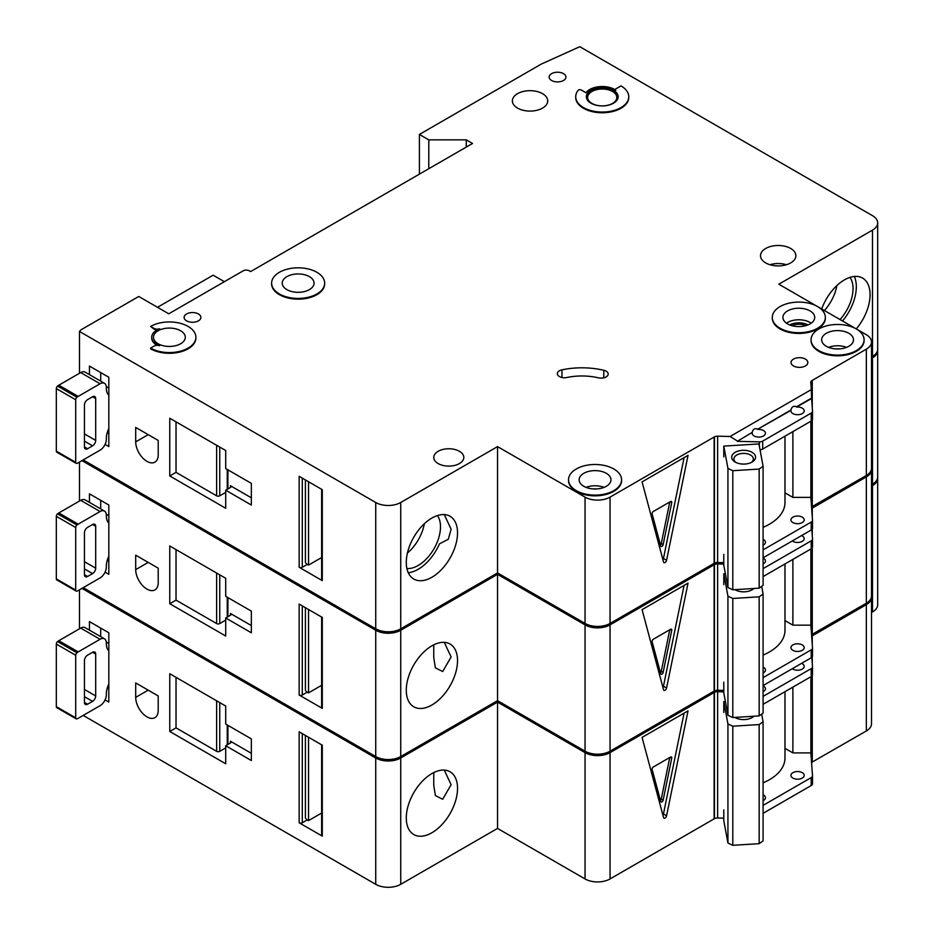 <?xml version="1.0" encoding="UTF-8"?>
<svg xmlns="http://www.w3.org/2000/svg" width="934" height="934" viewBox="0 0 934 934"><rect width="100%" height="100%" fill="white"/><g stroke="black" fill="none" stroke-linecap="round" stroke-linejoin="round"><path stroke-width="1.4" d="M735.186 462.073L735.186 462.073A11.932 6.888 180 0 1 735.186 452.325A11.932 6.888 180 0 1 752.068 452.325A11.932 6.888 180 0 1 752.068 462.073A11.932 6.888 180 0 1 735.186 462.073M751.205 462.528A9.725 5.616 0 0 0 753.353 459.003A9.725 5.616 0 0 0 750.504 455.033A9.725 5.616 0 0 0 739.903 453.819A9.725 5.616 0 0 0 733.902 459.003A9.725 5.616 0 0 0 736.05 462.528M727.936 468.436L732.805 470.701L759.167 469.066L759.167 588.163L763.09 585.349L763.09 466.264L758.945 443.93L723.792 446.113L727.936 468.436L727.936 587.533L732.805 589.798L759.167 588.163M759.167 469.066L763.09 466.264M763.09 527.325A53.04 30.624 0 0 0 784.98 502.539L784.98 436.19M723.792 554.376L723.792 565.198L727.936 587.533M723.792 446.113L723.792 456.936M732.805 470.701L732.805 589.798M408.263 572.717A36.239 20.922 120 0 0 418.152 569.308A36.239 20.922 120 0 0 439.482 543.81L448.285 539.268L451.122 529.193L444.269 514.587M406.885 568.491A31.593 18.236 120 0 0 418.152 565.502A31.593 18.236 120 0 0 437.532 541.358A31.593 18.236 120 0 0 437.439 515.556M407.422 553.033A31.593 18.236 120 0 0 424.328 523.764M108.823 428.519A17.676 10.204 120 0 0 106.324 438.618L106.324 439.342A8.838 5.102 120 0 1 100.078 450.165L78.199 462.797A8.838 5.102 120 0 1 76.95 463.381A2.207 1.273 120 0 1 76.156 463.346A2.207 1.273 120 0 1 75.701 462.33L75.701 399.752L56.32 388.567A2.207 1.273 -60 0 1 57.569 386.081A8.838 5.102 -60 0 1 58.819 385.205L80.698 372.573A8.838 5.102 -60 0 1 85.122 372.141L104.491 383.325A8.838 5.102 120 0 0 100.078 383.769L78.199 396.401A8.838 5.102 120 0 0 76.95 397.265A2.207 1.273 120 0 0 75.701 399.752M76.156 463.346L56.776 452.149A2.207 1.273 -60 0 1 56.32 451.145L56.32 388.567M100.697 372.584L100.697 381.13M104.491 383.325A8.838 5.102 120 0 1 106.324 387.377L106.324 388.1A17.676 10.204 120 0 0 108.823 395.316M84.445 446.919L87.574 448.729A4.425 2.557 120 0 1 85.368 448.939A4.425 2.557 120 0 1 84.445 446.919L84.445 405.052A4.425 2.557 120 0 1 87.574 399.647L92.571 396.752L95.7 398.561A4.425 2.557 120 0 0 94.789 396.541A4.425 2.557 120 0 0 92.571 396.752M95.7 398.561L95.7 440.428A4.425 2.557 120 0 1 92.571 445.833L87.574 448.729M108.823 433.563L107.247 432.652M106.289 386.559L108.823 388.03M840.051 319.556A31.593 18.236 120 0 0 849.987 277.386M824.418 310.532A31.593 18.236 120 0 0 836.864 285.582M842.503 320.981A36.239 20.922 120 0 0 854.341 276.464M186.567 320.841A8.394 4.845 180 0 1 184.115 317.408A8.394 4.845 180 0 1 189.298 312.925A8.394 4.845 180 0 1 198.44 313.976A8.394 4.845 180 0 1 200.903 317.408A8.394 4.845 180 0 1 195.72 321.891A8.394 4.845 180 0 1 186.567 320.841M551.609 80.487A8.394 4.845 180 0 1 549.145 77.067A8.394 4.845 180 0 1 554.329 72.583A8.394 4.845 180 0 1 563.482 73.634A8.394 4.845 180 0 1 565.946 77.067A8.394 4.845 180 0 1 560.762 81.538A8.394 4.845 180 0 1 551.609 80.487M146.953 461.361A15.913 9.188 -120 0 0 154.916 462.143A15.913 9.188 -120 0 0 158.208 454.858L158.208 440.428L135.699 427.433L135.699 441.864A15.913 9.188 -120 0 0 146.953 461.361M805.82 325.662A11.266 6.503 0 0 0 791.822 325.662M606.131 371.16A7.075 4.086 180 0 1 608.197 374.044A7.075 4.086 180 0 1 598.484 377.838A44.202 25.522 180 0 0 566.81 377.511A7.075 4.086 180 0 1 557.318 373.682A7.075 4.086 180 0 1 561.964 369.841A58.34 33.682 180 0 1 603.784 370.261A7.075 4.086 180 0 1 606.131 371.16M279.394 293.953A26.514 15.306 0 0 0 308.29 297.269A26.514 15.306 0 0 0 324.658 283.13A26.514 15.306 0 0 0 316.895 272.296A26.514 15.306 0 0 0 287.999 268.98A26.514 15.306 0 0 0 271.619 283.13A26.514 15.306 0 0 0 279.394 293.953M324.658 283.481A26.514 15.306 180 0 1 324.658 283.843A26.514 15.306 180 0 1 308.29 297.993A26.514 15.306 180 0 1 279.394 294.677A26.514 15.306 180 0 1 271.619 283.843A26.514 15.306 180 0 1 271.631 283.481M309.399 276.627A15.913 9.188 0 0 0 292.05 274.643A15.913 9.188 0 0 0 282.231 283.13A15.913 9.188 0 0 0 286.89 289.622A15.913 9.188 0 0 0 304.227 291.618A15.913 9.188 0 0 0 314.058 283.13A15.913 9.188 0 0 0 309.399 276.627M150.631 326.433L154.063 328.418A4.425 2.557 180 0 0 159.632 328.745A17.676 10.204 180 0 0 151.705 337.256A17.676 10.204 180 0 0 159.632 345.767A4.425 2.557 180 0 0 154.063 346.094L150.631 348.078A26.514 15.306 0 0 0 179.526 351.406A26.514 15.306 0 0 0 195.895 337.256A26.514 15.306 0 0 0 188.131 326.433A26.514 15.306 0 0 0 150.631 326.433L154.063 329.142A4.425 2.557 0 0 0 157.145 329.889M180.636 330.764A15.913 9.188 0 0 0 163.287 328.768A15.913 9.188 0 0 0 153.468 337.256A15.913 9.188 0 0 0 158.126 343.759A15.913 9.188 0 0 0 175.464 345.743A15.913 9.188 0 0 0 185.294 337.256A15.913 9.188 0 0 0 180.636 330.764M780.065 328.231A26.514 15.306 0 0 0 808.972 331.558A26.514 15.306 0 0 0 825.341 317.408A26.514 15.306 0 0 0 817.577 306.586A26.514 15.306 0 0 0 788.67 303.258A26.514 15.306 0 0 0 772.301 317.408A26.514 15.306 0 0 0 780.065 328.231M825.329 317.77A26.514 15.306 180 0 1 825.341 318.132A26.514 15.306 180 0 1 808.972 332.271A26.514 15.306 180 0 1 780.065 328.955A26.514 15.306 180 0 1 772.301 318.132A26.514 15.306 180 0 1 772.313 317.77M810.07 310.917A15.913 9.188 0 0 0 792.732 308.921A15.913 9.188 0 0 0 782.914 317.408A15.913 9.188 0 0 0 787.572 323.9A15.913 9.188 0 0 0 804.91 325.896A15.913 9.188 0 0 0 814.728 317.408A15.913 9.188 0 0 0 810.07 310.917M848.831 333.286A15.913 9.188 0 0 0 831.482 331.301A15.913 9.188 0 0 0 821.663 339.778A15.913 9.188 0 0 0 826.321 346.281A15.913 9.188 0 0 0 843.671 348.265A15.913 9.188 0 0 0 853.489 339.778A15.913 9.188 0 0 0 848.831 333.286M856.326 328.955A26.514 15.306 0 0 0 827.431 325.639A26.514 15.306 0 0 0 811.062 339.778A26.514 15.306 0 0 0 818.826 350.612A26.514 15.306 0 0 0 847.722 353.928A26.514 15.306 0 0 0 864.09 339.778A26.514 15.306 0 0 0 856.326 328.955L817.589 306.597M864.09 340.139A26.514 15.306 180 0 1 864.09 340.501A26.514 15.306 180 0 1 847.722 354.651A26.514 15.306 180 0 1 818.826 351.336A26.514 15.306 180 0 1 811.062 340.501A26.514 15.306 180 0 1 811.062 340.139M606.306 473.304A15.913 9.188 0 0 0 588.957 471.32A15.913 9.188 0 0 0 579.138 479.807A15.913 9.188 0 0 0 583.797 486.299A15.913 9.188 0 0 0 601.134 488.295A15.913 9.188 0 0 0 610.964 479.807A15.913 9.188 0 0 0 606.306 473.304M576.301 490.63A26.514 15.306 0 0 0 605.197 493.946A26.514 15.306 0 0 0 621.565 479.807A26.514 15.306 0 0 0 613.801 468.973A26.514 15.306 0 0 0 584.906 465.657A26.514 15.306 0 0 0 568.526 479.807A26.514 15.306 0 0 0 576.301 490.63M621.565 480.169A26.514 15.306 180 0 1 621.565 480.531A26.514 15.306 180 0 1 605.197 494.67A26.514 15.306 180 0 1 576.301 491.354A26.514 15.306 180 0 1 568.526 480.531A26.514 15.306 180 0 1 568.537 480.169M612.552 91.497A14.582 8.418 0 0 0 596.651 89.676A14.582 8.418 0 0 0 587.649 97.451A14.582 8.418 0 0 0 591.923 103.405A14.582 8.418 0 0 0 607.824 105.238A14.582 8.418 0 0 0 616.825 97.451A14.582 8.418 0 0 0 612.552 91.497M586.342 97.089A15.913 9.188 180 0 1 596.441 88.893A15.913 9.188 180 0 1 613.486 90.96A15.913 9.188 180 0 1 618.133 97.089M613.486 90.236A15.913 9.188 0 0 0 596.149 88.24A15.913 9.188 0 0 0 586.33 96.727A15.913 9.188 0 0 0 590.988 103.23A15.913 9.188 0 0 0 608.326 105.215A15.913 9.188 0 0 0 618.145 96.727A15.913 9.188 0 0 0 613.486 90.236M628.757 96.727A26.514 15.306 0 0 1 602.243 112.045A26.514 15.306 0 0 1 575.718 96.727A26.514 15.306 0 0 1 578.239 90.224A1.763 1.016 180 0 1 581.088 89.933L585.957 92.746A17.676 10.204 180 0 1 614.735 89.512A17.676 10.204 180 0 1 615.821 90.201A1.763 1.016 180 0 1 615.413 89.547A1.763 1.016 180 0 1 615.938 88.823L620.993 85.905A26.514 15.306 0 0 1 628.757 96.727L628.757 97.451A26.514 15.306 180 0 1 602.243 112.769A26.514 15.306 180 0 1 575.718 97.451A26.514 15.306 180 0 1 575.729 97.089M821.71 308.967A36.239 20.922 -60 0 1 844.453 279.873A36.239 20.922 -60 0 1 862.572 278.087A36.239 20.922 -60 0 1 856.256 328.92M431.905 518.055A36.239 20.922 -60 0 1 450.025 516.269A36.239 20.922 -60 0 1 455.582 545.304A36.239 20.922 -60 0 1 431.905 577.247A36.239 20.922 -60 0 1 413.785 579.033A36.239 20.922 -60 0 1 408.228 549.998A36.239 20.922 -60 0 1 431.905 518.055M542.549 93.669A17.676 10.204 0 0 0 523.274 91.45A17.676 10.204 0 0 0 512.369 100.884A17.676 10.204 0 0 0 517.541 108.099A17.676 10.204 0 0 0 536.805 110.317A17.676 10.204 0 0 0 547.721 100.884A17.676 10.204 0 0 0 542.549 93.669M790.701 248.479A17.676 10.204 0 0 0 771.426 246.272A17.676 10.204 0 0 0 760.51 255.694A17.676 10.204 0 0 0 765.693 262.921A17.676 10.204 0 0 0 784.957 265.128A17.676 10.204 0 0 0 795.873 255.694A17.676 10.204 0 0 0 790.701 248.479M459.411 451.297A15.026 8.675 0 0 0 443.031 449.417A15.026 8.675 0 0 0 433.761 457.427A15.026 8.675 0 0 0 438.163 463.568A15.026 8.675 0 0 0 454.531 465.447A15.026 8.675 0 0 0 463.813 457.427A15.026 8.675 0 0 0 459.411 451.297M805.388 359.088A8.394 4.845 0 0 0 796.235 358.037A8.394 4.845 0 0 0 791.051 362.52A8.394 4.845 0 0 0 793.503 365.953A8.394 4.845 0 0 0 802.656 367.004A8.394 4.845 0 0 0 807.84 362.52A8.394 4.845 0 0 0 805.388 359.088M737.3 441.338L752.255 432.349L737.3 441.338L759.377 441.864A4.425 2.557 0 0 0 762.693 441.117L811.202 413.108A4.425 2.557 0 0 0 812.498 411.31A4.425 2.557 0 0 0 812.498 411.205L811.588 398.094L796.632 406.722C793.526 405.671 791.658 406.757 791.005 409.979L791.005 410.33A6.631 3.829 0 0 0 790.946 410.878A6.631 3.829 0 0 0 792.884 413.587A6.631 3.829 0 0 0 800.111 414.416A6.631 3.829 0 0 0 804.197 410.878A6.631 3.829 0 0 0 802.259 408.17A6.631 3.829 0 0 0 796.632 407.084L811.588 398.456M791.005 409.979L757.883 429.103C754.777 428.052 752.897 429.138 752.255 432.349M757.883 429.103L791.005 410.33M752.255 432.711A6.631 3.829 0 0 0 752.185 433.248A6.631 3.829 0 0 0 754.135 435.956A6.631 3.829 0 0 0 761.35 436.785A6.631 3.829 0 0 0 765.448 433.248A6.631 3.829 0 0 0 763.51 430.539A6.631 3.829 0 0 0 757.883 429.465M763.09 545.164A6.631 3.829 0 0 0 765.448 542.234A6.631 3.829 0 0 0 763.51 539.537A6.631 3.829 0 0 0 763.09 539.315M802.259 517.156A6.631 3.829 0 0 0 795.032 516.327A6.631 3.829 0 0 0 790.946 519.864A6.631 3.829 0 0 0 792.884 522.573A6.631 3.829 0 0 0 800.111 523.402A6.631 3.829 0 0 0 804.197 519.864A6.631 3.829 0 0 0 802.259 517.156M195.895 337.618A26.514 15.306 180 0 1 195.895 337.98A26.514 15.306 180 0 1 179.526 352.13A26.514 15.306 180 0 1 150.631 348.802L150.631 348.078M151.705 337.618A17.676 10.204 0 0 0 151.705 337.98A17.676 10.204 0 0 0 157.145 345.346M817.554 306.574L778.816 284.205L872.496 230.126A17.676 10.204 0 0 0 877.68 222.899A17.676 10.204 0 0 0 872.496 215.684L579.804 46.7L541.3 64.072L419.401 134.438L428.788 139.855L466.288 139.855L472.534 143.462L250.639 271.572L249.39 270.86A4.425 2.557 0 0 0 243.132 270.86L168.75 313.801L138.746 296.475L80.919 329.865L79.472 331.453L375.725 502.492A17.676 10.204 0 0 0 400.733 502.492L497.542 446.604L585.046 497.122A17.676 10.204 0 0 0 610.054 497.122L714.44 436.867L714.44 563.167A4.425 2.557 0 0 1 717.627 562.49L723.792 562.642M737.3 440.976L730.096 436.482L717.627 436.19A4.425 2.557 0 0 0 714.44 436.867M730.096 436.482L811.296 389.606L810.782 382.403A4.425 2.557 0 0 1 810.77 382.298A4.425 2.557 0 0 1 811.95 380.558L866.332 349.164A17.676 10.204 0 0 0 871.504 341.949A17.676 10.204 0 0 0 866.332 334.734L856.35 328.966M400.733 502.492L400.733 628.804L497.542 572.916L585.046 623.433A17.676 10.204 0 0 0 610.054 623.433L714.125 563.354L714.125 437.042M400.733 628.804A17.676 10.204 180 0 1 375.725 628.804L375.725 502.492M83.196 459.913L375.725 628.804M877.68 222.899L877.68 349.211A17.676 10.204 180 0 1 872.496 356.426L872.496 230.126M871.504 357.01L872.496 356.426M811.95 506.695L866.332 475.476A17.676 10.204 0 0 0 871.504 468.261L871.504 341.949M811.95 420.475L811.95 506.87A4.425 2.557 0 0 0 811.564 507.15M224.382 281.683L213.139 275.191L157.507 307.309M105.075 444.397L108.823 446.557L108.823 377.266L89.454 366.081L89.454 374.639M225.713 508.271L225.713 490.222L251.339 505.025L251.339 483.368L225.713 468.576L225.713 450.527L169.766 418.234L169.766 475.966L225.713 508.271M79.472 331.453L79.472 373.285M322.288 578.823L322.288 489.685L299.16 476.328L299.16 567.277L322.288 580.621A2.207 1.273 180 0 1 321.635 579.722L321.635 489.311M321.635 557.54L308.535 565.105L308.535 481.746M308.535 565.105L307.286 564.393L302.289 567.277A2.207 1.273 180 0 1 299.16 567.277M305.406 479.936L305.406 562.583A4.425 2.557 -120 0 0 307.286 564.393M666.572 560.307A2.207 1.273 -60 0 1 663.957 562.618A2.207 1.273 -60 0 1 663.549 562.046L642.067 481.886L688.043 455.348L666.572 560.307L663.444 558.497L684.085 457.637M811.296 389.606L811.588 398.094M810.875 421.246L810.875 497.39L792.884 497.39L792.884 431.625M763.09 549.869L811.202 522.094A4.425 2.557 0 0 0 812.498 520.296A4.425 2.557 0 0 0 812.498 520.191L810.875 497.39M762.693 441.117L762.693 449.056A4.425 2.557 180 0 1 760.031 449.791M762.693 449.056L811.202 421.047A4.425 2.557 180 0 0 812.498 419.249A4.425 2.557 180 0 0 812.498 419.144L812.498 411.415M763.09 557.808L811.202 530.033A4.425 2.557 0 0 0 812.498 528.235A4.425 2.557 0 0 0 812.498 528.13L812.498 520.401M497.542 446.604L497.542 572.916M811.95 380.558L811.95 403.57M812.265 380.383L812.265 407.924M812.265 420.067L812.265 506.695M419.401 134.438L419.401 174.144M428.788 139.855L428.788 168.727M466.288 139.855L466.288 147.07M784.98 492.825L792.884 497.39M662.93 559.723A2.207 1.273 120 0 0 663.444 558.497M671.733 502.667A1.763 1.016 120 0 0 671.406 501.465A1.763 1.016 120 0 0 670.519 501.558L653.345 511.47A1.763 1.016 120 0 0 652.142 513.98L660.723 546.028A1.763 1.016 120 0 0 661.05 546.495A1.763 1.016 120 0 0 663.14 544.639L671.733 502.667L670.157 501.768M669.771 501.99L661.26 543.553L663.14 544.639M660.455 545.024A1.763 1.016 120 0 0 661.26 543.553M230.406 485.715A2.207 1.273 180 0 1 231.048 486.614A2.207 1.273 180 0 1 230.406 487.525L230.406 485.715L251.339 497.799M230.406 487.525L225.713 490.222M225.713 492.37L219.759 495.814A2.207 1.273 180 0 1 216.63 495.814L216.63 445.284M176.024 421.841L176.024 472.359L216.63 495.814M176.024 472.359L169.766 475.966M108.823 556.267A17.676 10.204 120 0 0 106.324 566.378L106.324 567.09A8.838 5.102 120 0 1 100.078 577.924L78.199 590.557A8.838 5.102 120 0 1 76.95 591.129A2.207 1.273 120 0 1 76.156 591.094A2.207 1.273 120 0 1 75.701 590.078L75.701 527.512L56.32 516.315A2.207 1.273 -60 0 1 57.569 513.828A8.838 5.102 -60 0 1 58.819 512.964L80.698 500.332A8.838 5.102 -60 0 1 85.122 499.888L104.491 511.085A8.838 5.102 120 0 0 100.078 511.517L78.199 524.149A8.838 5.102 120 0 0 76.95 525.013A2.207 1.273 120 0 0 75.701 527.512M76.156 591.094L56.776 579.909A2.207 1.273 -60 0 1 56.32 578.893L56.32 516.315M100.697 500.332L100.697 508.89M104.491 511.085A8.838 5.102 120 0 1 106.324 515.124L106.324 515.848A17.676 10.204 120 0 0 108.823 523.063M84.445 574.667L87.574 576.476A4.425 2.557 120 0 1 85.368 576.698A4.425 2.557 120 0 1 84.445 574.667L84.445 532.812A4.425 2.557 120 0 1 87.574 527.395L92.571 524.511L95.7 526.309A4.425 2.557 120 0 0 94.789 524.289A4.425 2.557 120 0 0 92.571 524.511M95.7 526.309L95.7 568.176A4.425 2.557 120 0 1 92.571 573.593L87.574 576.476M108.823 561.322L107.247 560.412M106.289 514.307L108.823 515.778M108.823 684.027A17.676 10.204 120 0 0 106.324 694.125L106.324 694.849A8.838 5.102 120 0 1 100.078 705.672L78.199 718.304A8.838 5.102 120 0 1 76.95 718.876A2.207 1.273 120 0 1 76.156 718.841A2.207 1.273 120 0 1 75.701 717.837L75.701 655.259L56.32 644.075A2.207 1.273 -60 0 1 57.569 641.588A8.838 5.102 -60 0 1 58.819 640.712L80.698 628.08A8.838 5.102 -60 0 1 85.122 627.648L104.491 638.833A8.838 5.102 120 0 0 100.078 639.276L78.199 651.909A8.838 5.102 120 0 0 76.95 652.773A2.207 1.273 120 0 0 75.701 655.259M76.156 718.841L56.776 707.657A2.207 1.273 -60 0 1 56.32 706.653L56.32 644.075M100.697 628.08L100.697 636.638M104.491 638.833A8.838 5.102 120 0 1 106.324 642.884L106.324 643.596A17.676 10.204 120 0 0 108.823 650.823M84.445 702.426L87.574 704.224A4.425 2.557 120 0 1 85.368 704.446A4.425 2.557 120 0 1 84.445 702.426L84.445 660.56A4.425 2.557 120 0 1 87.574 655.154L92.571 652.259L95.7 654.069A4.425 2.557 120 0 0 94.789 652.049A4.425 2.557 120 0 0 92.571 652.259M95.7 654.069L95.7 695.935A4.425 2.557 120 0 1 92.571 701.341L87.574 704.224M108.823 689.07L107.247 688.16M106.289 642.067L108.823 643.526M753.866 588.49A11.932 6.888 180 0 1 752.068 589.821A11.932 6.888 180 0 1 735.186 589.821L735.186 589.821A11.932 6.888 180 0 1 734.918 589.658M735.291 589.646A9.725 5.616 0 0 0 736.05 590.276M723.792 584.684L723.792 573.861L727.936 596.196L732.805 598.461L759.167 596.826L759.167 715.911L763.09 713.109L763.09 594.012L761.677 586.365M759.167 596.826L763.09 594.012M763.09 655.073A53.04 30.624 0 0 0 784.98 630.298L784.98 563.949M723.792 682.124L723.792 692.958L727.936 715.281L732.805 717.546L759.167 715.911M727.936 596.196L727.936 715.281M732.805 598.461L732.805 717.546M751.205 590.276A9.725 5.616 0 0 0 752.839 588.548M723.792 573.861L725.379 573.768M753.866 716.238A11.932 6.888 180 0 1 752.068 717.581A11.932 6.888 180 0 1 735.186 717.581L735.186 717.581A11.932 6.888 180 0 1 734.918 717.417M735.291 717.394A9.725 5.616 0 0 0 736.05 718.024M723.792 712.444L723.792 701.621L727.936 723.943L732.805 726.208L759.167 724.574L759.167 843.671L763.09 840.857L763.09 721.772L761.677 714.125M759.167 724.574L763.09 721.772M763.09 782.832A53.04 30.624 0 0 0 784.98 758.046L784.98 691.697M723.792 809.883L723.792 820.706L727.936 843.04L732.805 845.305L759.167 843.671M727.936 723.943L727.936 843.04M732.805 726.208L732.805 845.305M751.205 718.024A9.725 5.616 0 0 0 752.839 716.308M723.792 701.621L725.379 701.516M146.953 589.109A15.913 9.188 -120 0 0 154.916 589.903A15.913 9.188 -120 0 0 158.208 582.618L158.208 568.176L135.699 555.181L135.699 569.623A15.913 9.188 -120 0 0 146.953 589.109M581.719 621.519A26.514 15.306 180 0 1 576.301 619.102A26.514 15.306 180 0 1 572.122 615.973M433.75 657.513L435.372 667.845L442.681 671.523L451.122 656.941L444.269 642.347M431.905 645.814A36.239 20.922 -60 0 1 450.025 644.016A36.239 20.922 -60 0 1 455.582 673.064A36.239 20.922 -60 0 1 431.905 704.995A36.239 20.922 -60 0 1 413.785 706.793A36.239 20.922 -60 0 1 408.228 677.745A36.239 20.922 -60 0 1 431.905 645.814M763.09 563.926A6.631 3.829 0 0 0 765.448 561.007A6.631 3.829 0 0 0 763.51 558.298A6.631 3.829 0 0 0 763.09 558.077M792.301 540.949A6.631 3.829 0 0 0 792.884 541.335A6.631 3.829 0 0 0 800.111 542.164A6.631 3.829 0 0 0 804.197 538.626A6.631 3.829 0 0 0 802.259 535.918A6.631 3.829 0 0 0 801.594 535.591M763.09 672.912A6.631 3.829 0 0 0 765.448 669.993A6.631 3.829 0 0 0 763.51 667.285A6.631 3.829 0 0 0 763.09 667.063M802.259 644.915A6.631 3.829 0 0 0 795.032 644.075A6.631 3.829 0 0 0 790.946 647.612A6.631 3.829 0 0 0 792.884 650.321A6.631 3.829 0 0 0 800.111 651.15A6.631 3.829 0 0 0 804.197 647.612A6.631 3.829 0 0 0 802.259 644.915M81.947 460.637L375.725 630.252A17.676 10.204 0 0 0 400.733 630.252L497.542 574.352L585.046 624.881A17.676 10.204 0 0 0 610.054 624.881L714.44 564.615L714.44 690.926A4.425 2.557 0 0 1 717.627 690.249L723.792 690.389M723.792 564.078L717.627 563.938A4.425 2.557 0 0 0 714.44 564.615M871.469 468.985A17.676 10.204 0 0 1 871.504 469.697A17.676 10.204 0 0 1 866.332 476.924L811.95 508.318A4.425 2.557 0 0 0 811.658 508.516M871.504 358.446L872.496 357.874A17.676 10.204 0 0 0 877.68 350.659A17.676 10.204 0 0 0 877.633 349.935M400.733 630.252L400.733 756.552L497.542 700.663L585.046 751.193A17.676 10.204 0 0 0 610.054 751.193L714.125 691.102L714.125 564.79M400.733 756.552A17.676 10.204 180 0 1 375.725 756.552L375.725 630.252M83.196 587.661L375.725 756.552M877.68 350.659L877.68 476.97A17.676 10.204 180 0 1 872.496 484.186L872.496 357.874M871.504 484.758L872.496 484.186M811.95 634.443L866.332 603.224A17.676 10.204 0 0 0 871.504 596.009L871.504 469.697M811.95 548.235L811.95 634.63A4.425 2.557 0 0 0 811.564 634.898M105.075 572.145L108.823 574.317L108.823 505.025L89.454 493.841L89.454 502.387M225.713 636.019L225.713 617.981L251.339 632.773L251.339 611.116L225.713 596.324L225.713 578.286L169.766 545.981L169.766 603.726L225.713 636.019M79.472 462.061L79.472 501.033M322.288 706.571L322.288 617.432L299.16 604.088L299.16 695.024L322.288 708.381A2.207 1.273 180 0 1 321.635 707.482L321.635 617.059M321.635 685.299L308.535 692.865L308.535 609.493M308.535 692.865L307.286 692.141L302.289 695.024A2.207 1.273 180 0 1 299.16 695.024M305.406 607.695L305.406 690.331A4.425 2.557 -120 0 0 307.286 692.141M666.572 688.054A2.207 1.273 -60 0 1 663.957 690.378A2.207 1.273 -60 0 1 663.549 689.806L642.067 609.645L688.043 583.096L666.572 688.054L663.444 686.256L684.085 585.385M763.09 568.643L811.202 540.868A4.425 2.557 0 0 0 812.498 539.058A4.425 2.557 0 0 0 812.498 538.953L811.821 529.59M810.875 548.994L810.875 625.15L792.884 625.15L792.884 559.373M763.09 677.629L811.202 649.854A4.425 2.557 0 0 0 812.498 648.044A4.425 2.557 0 0 0 812.498 647.939L810.875 625.15M763.09 576.582L811.202 548.807A4.425 2.557 180 0 0 812.498 546.997A4.425 2.557 180 0 0 812.498 546.892L812.498 539.163M763.09 685.568L811.202 657.793A4.425 2.557 0 0 0 812.498 655.983A4.425 2.557 0 0 0 812.498 655.878L812.498 648.149M497.542 574.352L497.542 700.663M811.95 508.318L811.95 512.556M811.95 529.461L811.95 531.329M812.265 508.131L812.265 516.922M812.265 529.053L812.265 535.684M812.265 547.826L812.265 634.443M784.98 620.585L792.884 625.15M662.93 687.482A2.207 1.273 120 0 0 663.444 686.256M671.733 630.427A1.763 1.016 120 0 0 671.406 629.212A1.763 1.016 120 0 0 670.519 629.306L653.345 639.218A1.763 1.016 120 0 0 652.142 641.74L660.723 673.788A1.763 1.016 120 0 0 661.05 674.243A1.763 1.016 120 0 0 663.14 672.387L671.733 630.427L670.157 629.516M669.771 629.738L661.26 671.312L663.14 672.387M660.455 672.772A1.763 1.016 120 0 0 661.26 671.312M230.406 613.463A2.207 1.273 180 0 1 231.048 614.374A2.207 1.273 180 0 1 230.406 615.273L230.406 613.463L251.339 625.558M230.406 615.273L225.713 617.981M225.713 620.129L219.759 623.562A2.207 1.273 180 0 1 216.63 623.562L216.63 573.044M176.024 549.589L176.024 600.118L216.63 623.562M176.024 600.118L169.766 603.726M146.953 716.857A15.913 9.188 -120 0 0 154.916 717.651A15.913 9.188 -120 0 0 158.208 710.365L158.208 695.935L135.699 682.941L135.699 697.371A15.913 9.188 -120 0 0 146.953 716.857M581.719 749.266A26.514 15.306 180 0 1 576.301 746.861A26.514 15.306 180 0 1 572.122 743.721M433.75 785.26L435.372 795.593L442.681 799.27L451.122 784.688L444.269 770.095M431.905 773.562A36.239 20.922 -60 0 1 450.025 771.764A36.239 20.922 -60 0 1 455.582 800.812A36.239 20.922 -60 0 1 431.905 832.754A36.239 20.922 -60 0 1 413.785 834.541A36.239 20.922 -60 0 1 408.228 805.505A36.239 20.922 -60 0 1 431.905 773.562M763.09 691.685A6.631 3.829 0 0 0 765.448 688.755A6.631 3.829 0 0 0 763.51 686.046A6.631 3.829 0 0 0 763.09 685.836M792.301 668.709A6.631 3.829 0 0 0 792.884 669.094A6.631 3.829 0 0 0 800.111 669.923A6.631 3.829 0 0 0 804.197 666.386A6.631 3.829 0 0 0 802.259 663.677A6.631 3.829 0 0 0 801.594 663.338M763.09 800.671A6.631 3.829 0 0 0 765.448 797.741A6.631 3.829 0 0 0 763.51 795.032A6.631 3.829 0 0 0 763.09 794.822M802.259 772.663A6.631 3.829 0 0 0 795.032 771.834A6.631 3.829 0 0 0 790.946 775.372A6.631 3.829 0 0 0 792.884 778.08A6.631 3.829 0 0 0 800.111 778.909A6.631 3.829 0 0 0 804.197 775.372A6.631 3.829 0 0 0 802.259 772.663M81.947 588.385L375.725 757.999A17.676 10.204 0 0 0 400.733 757.999L497.542 702.111L585.046 752.629A17.676 10.204 0 0 0 610.054 752.629L714.44 692.363L714.44 818.674A4.425 2.557 0 0 1 717.627 817.997L723.792 818.149M723.792 691.837L717.627 691.685A4.425 2.557 0 0 0 714.44 692.363M871.469 596.733A17.676 10.204 0 0 1 871.504 597.456A17.676 10.204 0 0 1 866.332 604.672L811.95 636.066A4.425 2.557 0 0 0 811.658 636.264M871.504 486.205L872.496 485.622A17.676 10.204 0 0 0 877.68 478.406A17.676 10.204 0 0 0 877.633 477.683M400.733 757.999L400.733 884.311L497.542 828.423L585.046 878.941A17.676 10.204 0 0 0 610.054 878.941L714.125 818.861L714.125 692.549M400.733 884.311A17.676 10.204 180 0 1 375.725 884.311L375.725 757.999M83.196 715.421L375.725 884.311M877.68 478.406L877.68 604.718A17.676 10.204 180 0 1 872.496 611.933L872.496 485.622M871.504 612.506L872.496 611.933M811.95 762.202L866.332 730.983A17.676 10.204 0 0 0 871.504 723.768L871.504 597.456M811.95 675.982L811.95 762.377A4.425 2.557 0 0 0 811.564 762.658M105.075 699.905L108.823 702.064L108.823 632.773L89.454 621.589L89.454 630.146M225.713 763.779L225.713 745.729L251.339 760.533L251.339 738.876L225.713 724.084L225.713 706.034L169.766 673.741L169.766 731.474L225.713 763.779M79.472 589.809L79.472 628.792M322.288 834.331L322.288 745.192L299.16 731.836L299.16 822.784L322.288 836.128A2.207 1.273 180 0 1 321.635 835.229L321.635 744.818M321.635 813.047L308.535 820.612L308.535 737.253M308.535 820.612L307.286 819.889L302.289 822.784A2.207 1.273 180 0 1 299.16 822.784M305.406 735.443L305.406 818.091A4.425 2.557 -120 0 0 307.286 819.889M666.572 815.814A2.207 1.273 -60 0 1 663.957 818.126A2.207 1.273 -60 0 1 663.549 817.554L642.067 737.393L688.043 710.856L666.572 815.814L663.444 814.004L684.085 713.144M763.09 696.39L811.202 668.616A4.425 2.557 0 0 0 812.498 666.818A4.425 2.557 0 0 0 812.498 666.713L811.821 657.338M810.875 676.753L810.875 752.897L792.884 752.897L792.884 687.132M763.09 805.377L811.202 777.602A4.425 2.557 0 0 0 812.498 775.804A4.425 2.557 0 0 0 812.498 775.699L810.875 752.897M763.09 704.329L811.202 676.555A4.425 2.557 180 0 0 812.498 674.757A4.425 2.557 180 0 0 812.498 674.652L812.498 666.923M763.09 813.316L811.202 785.541A4.425 2.557 0 0 0 812.498 783.743A4.425 2.557 0 0 0 812.498 783.638L812.498 775.909M497.542 702.111L497.542 828.423M811.95 636.066L811.95 640.315M811.95 657.221L811.95 659.077M812.265 635.891L812.265 644.67M812.265 656.812L812.265 663.432M812.265 675.574L812.265 762.202M784.98 748.332L792.884 752.897M662.93 815.23A2.207 1.273 120 0 0 663.444 814.004M671.733 758.174A1.763 1.016 120 0 0 671.406 756.972A1.763 1.016 120 0 0 670.519 757.054L653.345 766.977A1.763 1.016 120 0 0 652.142 769.488L660.723 801.535A1.763 1.016 120 0 0 661.05 802.002A1.763 1.016 120 0 0 663.14 800.146L671.733 758.174L670.157 757.276M669.771 757.486L661.26 799.06L663.14 800.146M660.455 800.52A1.763 1.016 120 0 0 661.26 799.06M230.406 741.222A2.207 1.273 180 0 1 231.048 742.121A2.207 1.273 180 0 1 230.406 743.02L230.406 741.222L251.339 753.306M230.406 743.02L225.713 745.729M225.713 747.877L219.759 751.321A2.207 1.273 180 0 1 216.63 751.321L216.63 700.792M176.024 677.348L176.024 727.866L216.63 751.321M176.024 727.866L169.766 731.474M56.32 451.145L75.701 462.33M84.445 433.925L95.7 440.428M84.445 441.14L92.571 445.833M57.569 386.081L76.95 397.265M58.819 385.205L78.199 396.401M80.698 372.573L100.078 383.769M828.586 347.366A15.913 9.188 180 0 1 846.566 347.366M839.433 348.907A13.706 7.916 0 0 0 835.72 348.907M586.062 487.385A15.913 9.188 180 0 1 604.041 487.385M596.908 488.926A13.706 7.916 0 0 0 593.195 488.926M786.451 323.187A15.913 9.188 180 0 1 810.07 322.463A15.913 9.188 180 0 1 811.202 323.187M808.027 324.904A13.706 7.916 0 0 0 789.615 324.904M769.931 264.719A17.676 10.204 180 0 1 786.463 264.719M322.288 489.685L322.288 580.621M302.289 478.138L302.289 567.277M610.054 497.122L610.054 623.433M717.627 436.19L717.627 562.49M759.377 441.864L759.377 446.277M811.202 413.108L811.202 421.047M811.202 522.094L811.202 530.033M866.332 349.164L866.332 475.476M585.046 497.122L585.046 623.433M154.063 328.418L154.063 329.142M603.784 370.261L603.784 377.838M561.964 369.841L561.964 377.511M227.896 469.837L227.896 488.961M219.759 447.094L219.759 495.814M148.202 434.649L135.699 441.864M56.32 578.893L75.701 590.078M84.445 561.684L95.7 568.176M84.445 568.899L92.571 573.593M57.569 513.828L76.95 525.013M58.819 512.964L78.199 524.149M80.698 500.332L100.078 511.517M56.32 706.653L75.701 717.837M84.445 689.432L95.7 695.935M84.445 696.647L92.571 701.341M57.569 641.588L76.95 652.773M58.819 640.712L78.199 651.909M80.698 628.08L100.078 639.276M322.288 617.432L322.288 708.381M302.289 605.886L302.289 695.024M610.054 624.881L610.054 751.193M717.627 563.938L717.627 690.249M811.202 540.868L811.202 548.807M811.202 649.854L811.202 657.793M866.332 476.924L866.332 603.224M585.046 624.881L585.046 751.193M227.896 597.585L227.896 616.72M219.759 574.842L219.759 623.562M148.202 562.408L135.699 569.623M322.288 745.192L322.288 836.128M302.289 733.645L302.289 822.784M610.054 752.629L610.054 878.941M717.627 691.685L717.627 817.997M811.202 668.616L811.202 676.555M811.202 777.602L811.202 785.541M866.332 604.672L866.332 730.983M585.046 752.629L585.046 878.941M227.896 725.344L227.896 744.468M219.759 702.601L219.759 751.321M148.202 690.156L135.699 697.371M324.658 283.13L324.658 283.843M825.341 317.408L825.341 318.132M864.09 339.778L864.09 340.501M621.565 479.807L621.565 480.531M812.498 411.31L812.498 419.249M812.498 520.296L812.498 528.235M575.718 96.727L575.718 97.451M568.526 479.807L568.526 480.531M811.062 339.778L811.062 340.501M772.301 317.408L772.301 318.132M151.705 337.256L151.705 337.98M195.895 337.256L195.895 337.98M271.619 283.13L271.619 283.843M227.254 469.463L227.254 489.334M812.498 539.058L812.498 546.997M812.498 648.044L812.498 655.983M433.761 644.822L433.761 657.513M227.254 597.211L227.254 617.094M812.498 666.818L812.498 674.757M812.498 775.804L812.498 783.743M433.761 772.57L433.761 785.26M227.254 724.971L227.254 744.842"/></g></svg>
